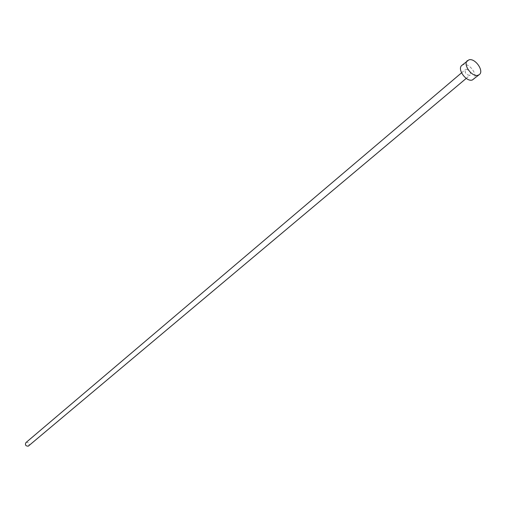 <?xml version="1.0" encoding="UTF-8"?>
<svg xmlns="http://www.w3.org/2000/svg" width="506" height="506" viewBox="0 0 506 506"><rect width="100%" height="100%" fill="white"/><g stroke="black" fill="none" stroke-linecap="round" stroke-linejoin="round"><path stroke-width="0.38" stroke-dasharray="2.53 1.9" d="M25.92 442.611L26.382 442.326C28.975 442.427 29.746 443.617 28.703 445.9M469.581 75.4C465.975 74.584 464.59 72.63 465.425 69.537L465.994 69.246C469.606 70.075 470.985 72.029 470.137 75.116L469.581 75.4M461.864 65.382L463.306 64.648C469.448 62.624 478.676 75.717 473.635 79.322M461.548 72.832L465.425 69.537M466.241 78.386L470.137 75.116"/><path stroke-width="0.76" d="M466.241 78.386L28.247 446.178C25.654 446.083 24.883 444.894 25.92 442.611L461.548 72.832M479.334 74.578L472.275 80.018C466.184 82.13 456.867 69.006 461.864 65.382L468.942 59.828C475.083 57.817 484.368 70.979 479.334 74.578L477.968 75.267C471.877 77.374 462.497 64.186 467.5 60.562"/></g></svg>

